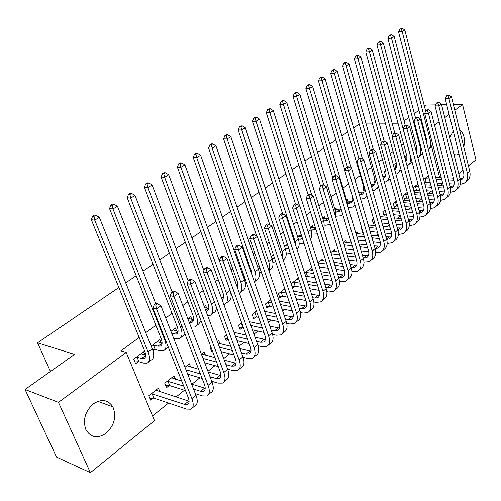 <?xml version="1.0" encoding="UTF-8"?>
<svg xmlns="http://www.w3.org/2000/svg" width="501" height="501" viewBox="0 0 501 501"><rect width="100%" height="100%" fill="white"/><g stroke="black" fill="none" stroke-linecap="round" stroke-linejoin="round"><path stroke-width="0.75" d="M93.318 403.875C101.528 398.646 108.041 399.635 112.863 406.831C116.714 416.431 114.485 425.217 106.174 433.19C97.401 438.945 90.593 437.649 85.752 429.288C82.728 419.656 85.245 411.183 93.318 403.875M459.567 129.74C463.939 133.241 465.354 138.984 463.801 146.981M152.548 415.955L168.555 403.048M176.058 396.999L184.437 390.248M191.914 384.217L199.899 377.779M207.934 371.304L214.954 365.642M223.703 358.591L229.627 353.819M239.046 346.222L243.918 342.289M253.976 334.186L257.852 331.055M268.511 322.469L271.442 320.101M282.664 311.058L284.7 309.418M296.454 299.942L297.632 298.991M309.887 289.108L310.257 288.814M341.763 263.413L342.246 263.019M353.487 253.963L354.457 253.174M364.941 244.726L366.375 243.567M376.132 235.702L378.011 234.192M387.079 226.878L389.371 225.03M397.775 218.254L400.474 216.081M408.24 209.813L411.321 207.333M418.479 201.565L421.629 199.022M428.499 193.486L431.467 191.088M154.496 420.646L90.38 472.675L58.467 402.353L126.214 352.428L154.496 420.646M58.467 402.353L25.05 389.49L56.55 457.087L90.38 472.675M453.405 104.659L462.567 104.534L475.95 159.806L468.448 165.894M463.005 170.309L458.816 173.709M25.05 389.49L74.561 354.401L37.525 342.816L50.463 371.479M37.525 342.816L118.869 287.511M125.713 282.858L136.184 275.738M142.96 271.129L153.018 264.29M159.731 259.725L169.394 253.155M176.045 248.634L185.332 242.321M191.914 237.843L200.838 231.775M207.364 227.341L215.944 221.505M222.4 217.115L230.654 211.503M237.054 207.151L244.989 201.753M251.327 197.444L258.961 192.252M265.242 187.981L272.588 182.99M278.813 178.757L285.877 173.953M292.039 169.764L298.84 165.142M304.952 160.984L311.497 156.537M317.553 152.423L323.846 148.139M329.846 144.056L335.908 139.936M341.857 135.89L347.694 131.926M353.587 127.918L359.204 124.098M175.469 379.201L174.123 375.831L164.766 383.19L166.564 387.649L169.1 385.645M161.009 342.853L159.75 339.691L151.17 346.097M154.59 349.516L152.955 350.75M205.429 355.128L204.276 352.103L201.446 354.332M191.827 319.369L190.743 316.538L187.837 318.711M228.068 338.952L226.076 340.523L224.486 336.202L226.477 334.637M255.829 316.97L253.65 318.692L252.141 314.44L256.424 311.071M244.288 276.539L243.517 277.109M281.975 296.266L279.902 297.907L278.475 293.718L284.818 288.726M273.408 254.784L271.223 256.412M311.553 270.315L310.877 268.217L304.677 273.101M306.906 276.527L306.023 277.222M300.744 236.785L300.118 234.831L297.575 236.729M335.106 251.565L334.505 249.63L330.854 252.504M324.873 218.561L324.31 216.751L322.669 217.979M357.614 233.66L357.081 231.869L355.748 232.915M347.919 201.17L347.418 199.492L346.598 200.106M374.71 222.832L373.439 223.841L372.293 219.895L373.571 218.887M359.424 195.071L361.616 194.626C363.939 193.311 364.653 190.862 363.764 187.28L362.981 187.862L364.008 191.401M395.984 205.986L394.331 207.301L393.241 203.412L396.278 201.02M383.303 178.262L383.428 178.206C385.764 176.872 386.515 174.436 385.682 170.904L384.399 171.862L385.62 175.776M415.93 190.192L414.34 191.451L413.306 187.625L417.953 183.967M405.791 161.297L406.825 159.055L406.862 156.243L406.643 155.241L404.908 156.544L405.967 160.47L406.518 160.063M413.788 136.31L412.455 137.287M403.562 143.8L401.476 145.328M393.11 151.452L390.235 153.563M382.432 159.28L378.725 161.992M371.504 167.284L366.939 170.628M360.332 175.469L354.858 179.477M348.727 183.967L343.022 188.151M336.296 193.079L331.098 196.88M323.546 202.417L318.893 205.823M310.476 211.992L306.387 214.985M297.068 221.811L293.573 224.373M283.309 231.888L280.447 233.992M269.194 242.233L266.983 243.849M254.69 252.855L253.18 253.963M246.999 258.491L246.392 258.936M239.797 263.764L239.021 264.334M232.783 268.905L231.155 270.095M218.198 279.589L215.486 281.575M203.224 290.555L199.373 293.379M187.856 301.815L182.796 305.522M172.068 313.382L165.737 318.016M155.842 325.268L145.76 332.651M139.165 337.48L120.879 350.875L126.214 352.428M416.538 152.667L416.788 147.663L415.473 148.653M425.593 182.546L424.654 183.285M428.424 175.726L423.646 179.483M394.713 169.808C396.498 168.292 397.017 166.025 396.278 162.988L394.763 164.121L395.853 168.079L396.178 167.835M406.06 198.008L404.439 199.292L403.38 195.434L407.238 192.397M371.548 186.685L372.644 186.328C374.973 185.001 375.706 182.558 374.842 179.001L373.809 179.778L374.911 183.642M385.689 214.14L383.998 215.48L382.877 211.566L385.056 209.85M359.06 192.766L358.334 191.338M352.253 195.878L351.915 196.135L352.817 199.173M368.504 225.005L367.747 223.471M362.981 232.12L362.649 232.383L361.471 228.406L361.81 228.143M336.528 209.762L335.996 208.028L334.774 208.936M346.485 242.509L345.915 240.649L343.454 242.584M312.95 227.567L312.355 225.688L310.276 227.241M323.464 260.827L322.826 258.817L317.928 262.668M287.405 244.325L284.562 246.448M294.588 286.278L292.559 287.881L291.175 283.723L298.471 277.98M259.042 265.511L257.545 266.632M269.056 306.493L266.933 308.178L265.467 303.95L270.809 299.748M242.265 327.704L240.035 329.476L238.482 325.187L241.651 322.694M206.65 308.096L205.648 305.403L204.251 306.449M219.851 343.561L218.787 340.686L217.421 341.757M212.518 351.264L211.766 351.859L210.126 347.5L210.877 346.911M176.615 330.954L175.45 327.961L170.947 331.324M190.637 367.001L189.397 363.814L185.013 367.258M144.989 355.09L143.624 351.74L133.736 359.123L135.652 363.764L138.332 361.747M159.9 391.738L158.448 388.169L148.835 395.727L150.688 400.224L153.293 398.157M424.46 106.419L426.432 105.022L435.551 104.897M441.569 104.815L446.723 104.747M423.433 130.373L424.159 130.379M434.549 125.181L439.083 121.843M444.782 117.641L449.134 114.435M454.783 110.27L462.567 104.534M404.063 120.873L408.81 117.51M414.371 113.57L418.949 110.326M398.019 123.227L392.126 123.208M385.357 123.19L379.201 123.171M372.331 123.146L365.893 123.127M459.041 154.333L455.86 154.984L453.944 154.245M449.798 137.675L453.23 130.924M441.769 185.783L441.13 183.322M439.602 177.417L431.712 146.881M416.431 147.933L416.845 147.876M416.819 151.922L416.356 151.991M426.908 143.724L426.72 140.249L398.571 31.914L399.861 29.089L402.353 28.325L399.861 29.089M402.353 28.325L404.802 30.004L425.693 111.222M404.802 30.004L402.171 31.619L430.259 140.311C431.179 144.25 430.584 147.388 428.468 149.724M432.732 144.664L429.05 149.242M401.295 28.97L402.171 31.619L398.571 31.914M454.169 184.067L449.51 183.798M442.727 183.416L437.148 183.097M430.259 182.702L424.497 182.683M427.221 176.671L428.718 176.853M435.613 177.21L441.199 177.498M447.988 177.849L453.324 178.124M460.006 178.469L463.068 178.149M424.585 178.744L429.257 178.895M436.146 179.258L441.732 179.558M448.52 179.922L453.85 180.203M460.388 180.203L461.333 179.803C463.55 178.412 464.327 176.12 463.657 172.926L445.214 98.653L446.548 95.898L448.051 95.866L449.053 95.152L447.55 95.184L446.548 95.898M449.053 95.152L451.47 96.781L469.744 171.154C470.727 175.92 469.562 179.339 466.262 181.418M451.47 96.781L448.965 98.578L467.364 173.102C468.354 177.874 467.195 181.299 463.895 183.379L460.294 184.362M448.051 95.866L448.965 98.578L445.214 98.653M425.136 178.669L426.144 182.47M406.749 159.374L405.71 159.518M416.788 147.663L387.893 38.439L389.183 35.596L390.623 35.483L391.701 34.826L390.26 34.938L389.183 35.596M391.701 34.826L394.187 36.51L415.542 118.048M394.187 36.51L391.494 38.164L420.333 147.757C421.366 152.198 420.558 155.56 417.909 157.84M422.506 153.2L418.742 157.064M390.623 35.483L391.494 38.164L387.893 38.439M396.448 166.983L395.583 167.102M405.704 160.971L406.098 160.871M406.643 155.241L376.977 45.115L378.268 42.247L379.708 42.14L380.81 41.464L379.37 41.57L378.268 42.247M380.81 41.464L383.334 43.167L405.265 125.388M383.334 43.167L380.578 44.858L410.194 155.36C411.334 160.326 410.288 163.877 407.069 166.006M411.991 161.723L408.659 164.71M379.708 42.14L380.578 44.858L376.977 45.115M444.349 191.921L439.358 191.595M432.482 191.157L426.639 190.781M419.656 190.33L414.064 190.43M417.583 184.255L418.066 184.387M425.055 184.8L430.904 185.145M437.786 185.552L443.36 185.877M450.142 186.278L453.461 186.015M414.897 186.366L418.629 186.491M425.618 186.917L431.461 187.274M438.344 187.693L443.917 188.032M450.568 188.144L451.708 187.693C453.925 186.316 454.689 184.017 454 180.798L435.056 105.93L436.39 103.156L437.899 103.131L438.92 102.398L437.417 102.423L436.39 103.156M438.92 102.398L441.375 104.039L460.143 179.007C461.158 183.811 460.018 187.242 456.718 189.309M441.375 104.039L438.813 105.88L457.714 180.999C458.734 185.808 457.595 189.246 454.301 191.313L450.549 192.278M437.899 103.131L438.813 105.88L435.056 105.93M415.454 186.297L416.481 190.123M434.304 199.937L428.969 199.555M421.992 199.047L415.88 198.609M408.797 198.095L404.15 198.246M414.239 192.534L420.358 192.941M427.34 193.411L433.177 193.799M440.047 194.256L443.642 194.05M405.002 194.156L407.739 194.231M414.834 194.72L420.946 195.139M427.923 195.622L433.76 196.023M440.529 196.26L441.876 195.766C444.086 194.394 444.838 192.09 444.124 188.846L424.666 113.37L426.007 110.571L427.516 110.558L428.562 109.807L427.059 109.825L426.007 110.571M428.562 109.807L431.054 111.466L450.336 187.036C451.382 191.877 450.255 195.321 446.967 197.375L446.466 197.789M431.054 111.466L428.436 113.351L447.85 189.071C448.902 193.918 447.788 197.369 444.493 199.417L440.586 200.362M427.516 110.558L428.436 113.351L424.666 113.37M405.566 194.081L406.618 197.939M385.914 174.755L385.238 174.849M394.437 168.799L395.79 168.605M396.278 162.988L365.805 51.941L367.101 49.048L368.542 48.948L369.669 48.259L368.229 48.359L367.101 49.048M369.669 48.259L372.23 49.981L394.807 133.078M372.23 49.981L369.412 51.709L392.408 135.946M400.33 167.121C400.155 170.428 398.84 172.732 396.391 174.016L395.934 174.223M401.195 170.277L398.358 172.526M368.542 48.948L369.412 51.709L365.805 51.941M382.845 176.634L385.256 176.515M375.136 182.702L374.66 182.765M385.682 170.904L354.376 58.93L355.672 56.006L357.119 55.918L358.271 55.21L356.825 55.304L355.672 56.006M358.271 55.21L360.864 56.945L384.192 141.213M360.864 56.945L357.983 58.717L381.468 143.142M389.565 176.928L387.668 180.692L384.492 182.496M390.11 178.888L387.83 180.51M357.119 55.918L357.983 58.717L354.376 58.93M424.021 208.128L418.335 207.671M411.258 207.101L404.858 206.587M397.669 206.011L394.024 206.224M403.155 200.419L409.561 200.895M416.644 201.427L422.75 201.878M429.726 202.404L433.609 202.26M394.901 202.103L396.585 202.122M403.781 202.673L410.181 203.168M417.264 203.713L423.37 204.176M430.259 204.54L431.831 204.007C434.035 202.648 434.768 200.337 434.035 197.068L414.039 120.985L415.385 118.161L416.895 118.161L417.966 117.391L416.456 117.397L415.385 118.161M417.966 117.391L420.489 119.063L440.304 195.246C441.387 200.124 440.285 203.581 436.997 205.617L436.44 206.08M420.489 119.063L417.815 120.991L437.768 197.331C438.851 202.21 437.755 205.673 434.473 207.708L430.397 208.623M416.895 118.161L417.815 120.991L414.039 120.985M395.458 202.035L396.548 205.917M413.494 216.495L407.445 215.956M400.261 215.317L393.561 214.722M386.258 214.071L383.685 214.378M391.795 208.447L398.502 209.005M405.691 209.606L412.085 210.132M419.162 210.721L423.345 210.652M384.574 210.226L385.144 210.163L386.252 214.071M392.452 210.783L399.159 211.353M406.342 211.967L412.736 212.512M419.75 212.988L421.554 212.437C423.752 211.09 424.472 208.767 423.714 205.479L403.161 128.776L404.514 125.926L406.029 125.939L407.125 125.15L405.61 125.144L404.514 125.926M407.125 125.15L409.686 126.834L430.052 203.644C431.167 208.554 430.083 212.017 426.808 214.04L426.182 214.56M409.686 126.834L406.944 128.807L427.453 205.767C428.574 210.689 427.503 214.159 424.228 216.181L419.97 217.058M406.029 125.939L406.944 128.807L403.161 128.776M370.947 184.612L374.485 184.593M374.842 179.001L342.678 66.082L343.974 63.132L345.421 63.051L346.604 62.331L345.158 62.412L343.974 63.132M346.604 62.331L349.235 64.078L373.42 149.799M349.235 64.078L346.285 65.888L370.264 150.488M378.399 186.428L375.117 190.161L372.731 190.818M378.725 187.568L377.065 188.677M345.421 63.051L346.285 65.888L342.678 66.082M402.71 225.037L396.285 224.41M388.995 223.696L381.975 223.014M374.629 222.532L373.113 222.701M380.146 216.639L387.167 217.277M394.469 217.948L401.163 218.561M408.346 219.219L412.855 219.238M380.835 219.05L387.862 219.707M395.157 220.396L401.852 221.022M408.991 221.617L411.052 221.06C413.237 219.72 413.945 217.396 413.162 214.077L392.032 136.748L393.385 133.873L394.901 133.899L396.028 133.091L394.512 133.072L393.385 133.873M396.028 133.091L398.627 134.788L419.562 212.224C420.715 217.171 419.656 220.653 416.394 222.657L415.698 223.233M398.627 134.788L395.821 136.811L416.907 214.403C418.066 219.357 417.014 222.839 413.751 224.843L409.298 225.675M394.901 133.899L395.821 136.811L392.032 136.748M358.741 192.741L363.475 192.854M363.764 187.28L330.698 73.397L332 70.422L333.447 70.353L334.655 69.614L333.215 69.689L332 70.422M334.655 69.614L337.33 71.38L362.517 158.974M337.33 71.38L334.311 73.234L358.941 158.485M366.889 195.853L364.121 198.502L360.626 199.166M367.026 196.329L366.062 197.031M333.447 70.353L334.311 73.234L330.698 73.397M384.668 141.219L383.146 141.188L382 142.015L383.515 142.046L384.668 141.219L387.304 142.935L384.43 145.002L406.117 223.233C407.313 228.231 406.286 231.719 403.036 233.704L398.37 234.481M391.663 233.767L384.856 233.04M377.447 232.251L370.089 231.462M362.705 231.174L362.304 231.218M368.191 224.974L375.55 225.719M382.964 226.465L389.978 227.172M397.268 227.905L402.121 228.011M368.918 227.473L376.282 228.231M383.691 228.995L390.705 229.721M397.976 230.429L400.305 229.878C402.485 228.55 403.173 226.22 402.366 222.876L380.641 144.908L382 142.015M387.304 142.935L408.835 221.01C410.025 225.995 408.991 229.483 405.735 231.468L404.971 232.101M383.515 142.046L384.43 145.002L380.641 144.908M347.581 203.5L350.343 203.118C352.147 202.179 352.973 200.394 352.817 197.776M346.892 201.089L352.209 201.302M355.04 205.285L352.879 207.032L348.17 207.577M344.901 170.327L318.436 80.893L319.738 77.893L321.185 77.83L322.425 77.079L320.978 77.135L319.738 77.893M322.425 77.079L325.143 78.857L351.383 168.392M325.143 78.857L322.049 80.755L347.375 166.752L346.141 167.628L347.663 167.703L348.896 166.814L347.381 166.745M321.185 77.83L322.049 80.755L318.436 80.893M373.032 149.548L371.51 149.505L370.333 150.344L371.848 150.394L373.032 149.548L375.706 151.277L372.769 153.394L395.076 232.276C396.31 237.305 395.308 240.806 392.07 242.772L387.179 243.486M380.34 242.691L373.132 241.851M365.605 240.975L357.889 240.079M355.917 233.472L363.638 234.324M371.172 235.157L378.524 235.965M385.927 236.779L391.137 236.992M356.693 236.059L364.409 236.929M371.942 237.781L379.288 238.608M386.684 239.428L389.308 238.902C391.481 237.587 392.151 235.245 391.319 231.882L368.974 153.268L370.333 150.344M375.706 151.277L397.857 229.997C399.084 235.019 398.076 238.514 394.838 240.486L393.993 241.181M371.848 150.394L372.769 153.394L368.974 153.268M335.733 212.136L338.801 211.804L341.075 208.886M334.987 209.631L340.68 209.944M342.847 214.76L341.369 215.762L336.184 216.219M332.896 178.124L305.873 88.577L307.182 85.546L308.622 85.496L309.894 84.719L308.453 84.769L307.182 85.546M309.894 84.719L312.649 86.516L347.318 202.517L347.963 206.888M312.649 86.516L309.48 88.458L335.689 175.732M308.622 85.496L309.48 88.458L305.873 88.577M361.108 158.078L359.593 158.022L358.384 158.886L359.906 158.942L361.108 158.078L363.832 159.819L360.814 161.986L383.772 241.526C385.044 246.598 384.073 250.105 380.848 252.053L375.712 252.692M368.73 251.809L361.115 250.844M353.462 249.874L345.371 248.853M344.081 242.089L351.414 243.104M359.073 244.025L366.782 244.945M374.303 245.853L379.896 246.179M344.137 244.814L352.228 245.803M359.887 246.742L367.59 247.688M348.896 166.814L351.664 168.574L375.111 248.615L378.055 248.133C380.221 246.836 380.873 244.488 380.015 241.094L357.019 161.829L358.384 158.886M363.832 159.819L386.622 239.196C387.887 244.256 386.904 247.763 383.678 249.711L382.764 250.469M359.906 158.942L360.814 161.986L357.019 161.829M323.59 220.96L326.996 220.69L328.706 219.125M322.788 218.355L328.612 218.818M330.303 224.304L325.819 225.25L324.153 225.074M320.59 186.09L293.004 96.442L294.312 93.38L295.753 93.343L297.055 92.547L295.609 92.591L294.312 93.38M297.055 92.547L299.855 94.363L335.513 211.366L335.946 217.991M299.855 94.363L296.605 96.355L323.79 185.107M295.753 93.343L296.605 96.355L293.004 96.442M351.664 168.574L348.571 170.791L372.193 251.001C373.514 256.111 372.569 259.624 369.362 261.547L363.964 262.104M356.812 261.121L348.777 260.025M340.993 258.961L332.501 257.796M332.626 251.107L338.864 252.053M346.654 253.068L354.746 254.126M362.392 255.122L368.385 255.579M331.236 253.731L339.728 254.859M347.519 255.898L355.604 256.969M363.25 257.99L366.538 257.583C368.692 256.299 369.325 253.951 368.435 250.531L344.776 170.603L346.141 167.628M372.193 251.001L375.111 248.615C376.42 253.713 375.468 257.226 372.262 259.155L371.26 259.981M347.663 167.703L348.571 170.791L344.776 170.603M311.14 229.99L314.91 229.79L315.88 229.139M310.388 227.153L315.473 227.842M317.383 233.911L311.816 234.13M308.14 194.776L279.808 104.502L281.117 101.415L282.558 101.39L283.892 100.576L282.451 100.607L281.117 101.415M283.892 100.576L286.741 102.404L323.433 220.434C324.397 223.659 324.391 226.389 323.408 228.631M286.741 102.404L283.409 104.446L311.779 195.24M282.558 101.39L283.409 104.446L279.808 104.502M336.378 175.77L334.862 175.688L333.591 176.596L335.113 176.678L336.378 175.77L339.19 177.542L336.021 179.821L360.338 260.708C361.703 265.856 360.789 269.375 357.601 271.273L351.915 271.73M344.588 270.646L336.121 269.394M328.199 268.223L319.3 266.964M320.909 260.332L325.982 261.184M333.91 262.305L342.396 263.501M350.18 264.597L356.599 265.204M317.997 262.868L326.896 264.096M334.825 265.242L343.31 266.463M351.088 267.578L354.746 267.265C356.881 265.993 357.495 263.639 356.574 260.194L332.219 179.596L333.591 176.596M339.19 177.542L363.331 258.259C364.684 263.394 363.764 266.92 360.57 268.824L359.486 269.72M335.113 176.678L336.021 179.821L332.219 179.596M318.216 262.85L319.519 266.939M256.562 117.247L255.128 117.253L253.725 118.104L255.159 118.104L256.562 117.247L259.499 119.106L298.383 239.221L302.623 239.065M298.101 236.334L301.934 236.929M304.076 243.58L299.178 243.398M295.471 203.92L266.281 112.775L267.597 109.656L269.031 109.638L270.402 108.805L268.962 108.823L267.597 109.656M270.402 108.805L273.295 110.652L311.058 229.715C312.242 233.673 312.029 236.81 310.426 239.121M273.295 110.652L269.876 112.744L299.498 205.654M269.031 109.638L269.876 112.744L266.281 112.775M323.546 184.957L322.024 184.856L320.728 185.79L322.243 185.89L323.546 184.957L326.401 186.741L323.151 189.077L348.195 270.646C349.604 275.838 348.721 279.364 345.558 281.236L339.559 281.581M332.025 280.385L323.12 278.963M315.054 277.679L307.489 276.471L305.823 276.621M308.917 269.763L312.743 270.496M320.815 271.724L329.727 273.083M337.649 274.291L344.525 275.062M305.56 272.406L313.714 273.527M321.786 274.78L330.698 276.164M338.613 277.391L342.665 277.178C344.788 275.926 345.377 273.565 344.431 270.095L319.35 188.814L320.728 185.79M326.401 186.741L351.257 268.141C352.654 273.321 351.765 276.846 348.596 278.725L347.425 279.69M322.243 185.89L323.151 189.077L319.35 188.814M306.149 272.35L307.489 276.471M285.288 248.653L288.914 248.928M285.526 245.728L288.019 246.198M290.355 253.306L286.209 252.873M282.696 213.927L252.41 121.255L253.725 118.104M259.499 119.106L255.998 121.255L295.164 241.632L295.978 246.392M295.164 241.632L298.383 239.221C299.78 243.918 299.322 247.369 297.012 249.567M255.159 118.104L255.998 121.255L252.41 121.255M310.382 194.375L308.866 194.263L307.526 195.215L309.048 195.327L310.382 194.375L313.282 196.179L309.95 198.571L335.745 280.836C337.204 286.065 336.359 289.603 333.215 291.444L328.643 291.964L326.877 291.663M319.131 290.336L309.768 288.726M301.546 287.317L295.177 286.228L292.096 286.497M296.642 279.426L299.135 279.984M307.357 281.337L316.726 282.877M324.792 284.199L332.15 285.157M293.21 282.126L300.168 283.14M308.397 284.518L317.759 286.084M325.819 287.43L330.284 287.33C332.395 286.096 332.965 283.735 331.981 280.241L306.155 198.271L307.526 195.215M313.282 196.179L338.889 278.268C340.329 283.485 339.478 287.017 336.328 288.87L335.063 289.916M309.048 195.327L309.95 198.571L306.155 198.271M293.799 282.076L295.177 286.228M271.861 258.309L274.736 258.723M272.638 255.353L273.703 255.654M276.189 263.056L272.901 262.568M269.801 224.755L238.182 129.953L239.491 126.772L240.925 126.784L242.365 125.908L240.931 125.895L239.491 126.772M242.365 125.908L245.352 127.786L285.388 248.959C286.998 254.42 286.253 258.103 283.159 260M245.352 127.786L241.758 129.991L282.094 251.433L282.702 258.629M240.925 126.784L241.758 129.991L238.182 129.953M296.88 204.039L295.358 203.907L293.993 204.884L295.509 205.022L296.88 204.039L299.823 205.855L296.404 208.316L322.988 291.281C324.491 296.548 323.684 300.093 320.565 301.903L316.012 302.372L313.851 301.978M305.886 300.506L296.041 298.696M287.655 297.156L282.57 296.216L279.414 296.473M284.073 289.315L285.138 289.659M293.523 291.144L303.374 292.885M311.591 294.337L319.469 295.496M280.56 292.077L286.24 292.947M294.626 294.456L304.476 296.229M312.693 297.707L314.609 298.051L317.603 297.738C319.694 296.529 320.239 294.162 319.225 290.636L292.615 207.971L293.993 204.884M299.823 205.855L326.207 288.645C327.698 293.905 326.884 297.444 323.759 299.266L322.393 300.387M295.509 205.022L296.404 208.316L292.615 207.971M281.155 292.027L282.57 296.216M258.084 268.185L260.069 268.505M261.566 272.863L259.242 272.481M256.687 236.109L223.578 138.877L224.886 135.671L226.314 135.696L227.792 134.794L226.364 134.769L224.886 135.671M227.792 134.794L230.836 136.692L272.074 258.948C273.778 264.634 272.989 268.367 269.701 270.139L268.937 270.722M230.836 136.692L227.141 138.952L268.699 261.484C269.876 265.098 269.914 268.048 268.805 270.327M226.314 135.696L227.141 138.952L223.578 138.877M283.015 213.958L281.499 213.808L280.097 214.81L281.612 214.96L283.015 213.958L286.015 215.793L282.508 218.317L309.906 301.99C311.459 307.301 310.689 310.845 307.595 312.63L303.061 313.044L300.481 312.53M292.283 310.914L281.919 308.866M273.364 307.176L269.657 306.449L266.419 306.693M279.289 301.139L289.659 303.111M298.039 304.702L306.462 306.098M267.603 302.272L271.905 302.942M280.466 304.595L290.83 306.599M299.21 308.221L301.615 308.685L304.595 308.409C306.675 307.219 307.188 304.846 306.142 301.295L278.719 217.922L280.097 214.81M286.015 215.793L313.206 299.291C314.747 304.589 313.97 308.134 310.87 309.919L309.411 311.127M281.612 214.96L282.508 218.317L278.719 217.922M268.198 302.228L269.657 306.449M243.937 278.293L244.964 278.475M246.511 282.865L245.214 282.633M252.053 275.199L251.421 271.204L208.585 148.039L209.894 144.802L211.316 144.839L212.831 143.919L211.409 143.881L209.894 144.802M212.831 143.919L215.925 145.829L258.428 269.187C260.188 274.917 259.437 278.656 256.186 280.391L254.539 281.643M215.925 145.829L212.136 148.152L254.959 271.786C256.418 276.258 256.218 279.614 254.37 281.838M211.316 144.839L212.136 148.152L208.585 148.039M268.786 224.141L267.277 223.972L265.831 225.005L267.346 225.174L268.786 224.141L271.836 225.989L268.235 228.581L296.486 312.981C298.089 318.329 297.362 321.874 294.3 323.627L289.778 323.984L286.735 323.339M278.305 321.554L267.39 319.243M258.648 317.396L256.431 316.926L253.105 317.164M264.634 311.334L275.556 313.557M284.111 315.298L293.123 316.958M254.326 312.718L257.151 313.138M265.893 314.947L276.815 317.208M285.363 318.98L288.294 319.588L291.263 319.35C293.323 318.185 293.805 315.812 292.722 312.236L264.453 228.143L265.831 225.005M271.836 225.989L299.867 310.207C301.464 315.542 300.725 319.093 297.657 320.847L296.091 322.143M267.346 225.174L268.235 228.581L264.453 228.143M254.928 312.674L256.431 316.926M237.086 286.766L237.856 286.848M237.474 287.843L237.336 281.725L193.186 157.452L194.494 154.183L195.91 154.239L197.469 153.287L196.054 153.231L194.494 154.183M197.469 153.287L200.619 155.222L244.425 279.683C246.248 285.464 245.546 289.202 242.327 290.906L240.568 292.24M200.619 155.222L196.724 157.608L240.868 282.351C242.597 287.699 242.108 291.338 239.403 293.267M195.91 154.239L196.724 157.608L193.186 157.452M254.176 234.593L252.667 234.412L251.183 235.47L252.692 235.658L254.176 234.593L257.276 236.459L253.575 239.121L282.708 324.253C284.374 329.645 283.691 333.196 280.66 334.906L276.164 335.2L272.6 334.392M263.939 332.432L252.423 329.827M243.492 327.804L239.465 327.898M249.536 321.723L261.052 324.235M269.788 326.145L279.433 328.092M240.724 323.421L241.952 323.521M250.882 325.5L262.399 328.061M271.129 329.996L274.629 330.773L277.585 330.579C279.621 329.433 280.078 327.059 278.957 323.452L249.805 238.639L251.183 235.47M257.276 236.459L286.19 321.41C287.837 326.79 287.142 330.334 284.105 332.057L282.426 333.447M252.692 235.658L253.575 239.121L249.805 238.639M241.332 323.383L242.872 327.667M221.154 297.124L223.496 297.55M222.112 299.761C223.809 298.452 224.066 296.041 222.889 292.515L177.373 167.121L178.675 163.814L180.084 163.89L181.688 162.913L180.279 162.844L178.675 163.814M181.688 162.913L184.894 164.867L219.288 260.501L220.665 257.27L222.162 257.501L223.728 256.38L222.231 256.155L220.665 257.27M184.894 164.867L180.892 167.315L226.414 293.198C228.312 299.034 227.673 302.773 224.504 304.426L223.891 304.639M230.166 290.755C231.919 296.429 231.237 300.074 228.118 301.69L226.239 303.111M180.084 163.89L180.892 167.315L177.373 167.121M239.159 245.34L237.656 245.133L236.134 246.223L237.637 246.429L239.159 245.34L242.315 247.218L238.514 249.955L268.574 335.827C270.296 341.256 269.657 344.807 266.657 346.479L262.186 346.711L258.053 345.709M249.16 343.561L237.004 340.617M227.986 338.739L225.475 338.895M233.973 332.307L246.129 335.144M255.059 337.229L265.38 339.515M235.42 336.265L247.575 339.152M256.499 341.275L260.608 342.252L263.545 342.095C265.561 340.974 265.987 338.601 264.829 334.969L234.756 249.423L236.134 246.223M242.315 247.218L272.143 332.902C273.853 338.325 273.202 341.876 270.196 343.561L268.398 345.045M237.637 246.429L238.514 249.955L234.756 249.423M204.709 307.683L208.76 308.522M206.068 311.315L206.894 311.108C208.998 310.031 209.387 307.526 208.065 303.593L161.115 177.06L162.418 173.722L163.821 173.809L165.468 172.807L164.065 172.72L162.418 173.722M165.468 172.807L168.731 174.774L203.945 270.565M168.731 174.774L164.616 177.298L211.572 304.326C213.539 310.207 212.956 313.952 209.825 315.561L207.783 315.924M216.463 307.432C216.369 310.169 215.392 311.941 213.532 312.756L211.535 314.271M163.821 173.809L164.616 177.298L161.115 177.06M223.728 256.38L226.947 258.278L223.033 261.09L254.057 347.707C255.842 353.18 255.253 356.731 252.291 358.365L247.845 358.528L243.079 357.294M233.948 354.933L221.104 351.614M212.086 350.111L211.128 350.168M217.916 343.079L230.767 346.285M239.904 348.571L250.951 351.232M219.469 347.231L232.314 350.5M241.451 352.817L246.216 354.032L249.141 353.919C251.126 352.829 251.521 350.45 250.318 346.792L219.288 260.501L223.033 261.09L222.162 257.501M226.947 258.278L257.721 344.707C259.493 350.168 258.892 353.725 255.917 355.366L254.001 356.95M189.297 322.525L191.789 322.481C193.862 321.435 194.213 318.93 192.841 314.966L144.401 187.274L145.703 183.905L147.094 184.011L148.784 182.978L147.394 182.871L145.703 183.905M188.288 318.367L193.624 319.77M148.784 182.978L152.11 184.969L147.883 187.562L196.342 315.749C198.371 321.68 197.845 325.425 194.764 326.99L191.031 327.072M152.11 184.969L188.163 280.886M201.126 321.022L198.565 324.109L196.436 325.719M147.094 184.011L147.883 187.562L144.401 187.274M207.865 267.734L206.368 267.484L204.759 268.63L206.255 268.887L207.865 267.734L211.14 269.651L207.12 272.538L239.146 359.912C240.994 365.429 240.455 368.98 237.537 370.565L233.122 370.659L227.642 369.143M218.286 366.563L204.69 362.805M201.89 353.982L214.929 357.664M224.291 360.163L236.121 363.25M203.005 358.403L216.601 362.091M225.957 364.634L231.437 366.125L234.343 366.062C236.303 364.997 236.66 362.624 235.42 358.935L203.387 271.893L204.759 268.63M211.14 269.651L242.916 356.831C244.745 362.336 244.194 365.887 241.263 367.483L239.221 369.174M206.255 268.887L207.12 272.538L203.387 271.893M171.868 333.672L176.283 334.161C178.318 333.14 178.625 330.635 177.21 326.639L127.216 197.776L128.506 194.375L129.891 194.501L131.631 193.442L130.247 193.311L128.506 194.375M172.933 329.84L178.074 331.311M131.631 193.442L135.019 195.446L130.673 198.114L180.692 327.485C182.796 333.459 182.333 337.211 179.295 338.726L175.732 338.782L173.653 338.244M135.019 195.446L172.119 291.951M185.069 334.198L180.936 337.48M129.891 194.501L130.673 198.114L127.216 197.776M191.545 279.408L190.061 279.132L188.401 280.316L189.892 280.598L191.545 279.408L194.883 281.343L190.743 284.317L223.828 372.456C225.738 378.011 225.256 381.562 222.381 383.102L217.998 383.115L211.741 381.274M202.141 378.443L187.731 374.197M186.948 365.743L198.603 369.275M208.203 372.018L220.885 375.581M185.996 369.763L200.406 373.946M210.007 376.727L216.263 378.543L219.144 378.531C221.073 377.503 221.398 375.13 220.108 371.41L187.03 283.61L188.401 280.316M194.883 281.343L227.698 369.287C229.59 374.836 229.095 378.38 226.208 379.933L224.028 381.737M189.892 280.598L190.743 284.317L187.03 283.61M152.749 344.92L158.034 346.153L160.351 346.153C162.349 345.17 162.618 342.665 161.153 338.638L109.531 208.591L110.821 205.147L112.193 205.297L113.984 204.208L112.612 204.057L110.821 205.147M157.164 341.626L162.092 343.141M113.984 204.208L117.434 206.23L112.957 208.98L164.61 339.546C166.795 345.565 166.395 349.31 163.407 350.781L159.882 350.769L155.216 349.485L152.58 349.635M117.434 206.23L155.748 303.644M168.349 347.218L165.017 349.56M112.193 205.297L112.957 208.98L109.531 208.591M153.369 344.882L155.216 349.485M174.755 291.425L173.277 291.125L171.574 292.34L173.052 292.64L174.755 291.425L178.156 293.373L173.897 296.435L208.078 385.344C210.057 390.949 209.637 394.494 206.807 395.978L202.46 395.915L195.359 393.68M185.495 390.58L169.72 385.62L165.806 385.77M171.605 377.81L181.75 381.117M191.614 384.123L205.216 388.237M167.315 381.192L183.704 386.052M193.568 389.108L200.669 391.306L203.525 391.344C205.423 390.348 205.711 387.981 204.377 384.236L170.202 295.665L171.574 292.34M178.156 293.373L212.055 382.088C214.021 387.68 213.583 391.225 210.739 392.728L208.422 394.644M173.052 292.64L173.897 296.435L170.202 295.665M167.935 381.161L169.72 385.62M136.429 357.113L141.689 358.434L143.981 358.478C145.941 357.526 146.167 355.027 144.645 350.969L91.326 219.714L92.61 216.238L93.969 216.413L95.816 215.286L94.451 215.117L92.61 216.238M140.963 353.725L145.653 355.284M95.816 215.286L99.336 217.334L94.727 220.158L148.089 351.94C150.344 358.008 150.012 361.753 147.087 363.169L143.593 363.093L138.959 361.716L134.894 361.929M99.336 217.334L152.26 348.809C154.502 354.865 154.151 358.61 151.208 360.037L148.653 361.972M93.969 216.413L94.727 220.158L91.326 219.714M137.055 357.081L138.959 361.716M157.471 303.788L155.999 303.468L154.245 304.721L155.717 305.046L157.471 303.788L160.94 305.76L156.556 308.91L191.883 398.602C193.937 404.251 193.574 407.789 190.793 409.217L186.491 409.073L153.92 398.138L149.887 398.27M155.861 390.204L189.09 401.232M151.452 393.673L184.644 404.426L187.474 404.52C189.334 403.562 189.578 401.195 188.194 397.418L152.88 308.077L154.245 304.721M160.94 305.76L195.972 395.258C198.008 400.888 197.632 404.426 194.839 405.873L192.371 407.914M155.717 305.046L156.556 308.91L152.88 308.077M152.072 393.648L153.92 398.138M431.392 139.46L430.259 140.311M460.669 178.5L460.125 178.945M469.744 171.154L467.364 173.102M420.953 147.294L420.333 147.757M451.094 186.334L450.318 186.973M460.143 179.007L457.714 180.999M441.318 194.338L440.291 195.183M450.336 187.036L447.85 189.071M383.584 176.671L382.983 177.122M431.323 202.523L430.033 203.575M440.304 195.246L437.768 197.331M421.103 210.883L419.55 212.161M430.052 203.644L427.453 205.767M372.863 184.731L371.316 185.89M410.657 219.432L408.816 220.941M419.562 212.224L416.907 214.403M361.897 192.966L359.367 194.87M399.973 228.18L397.838 229.928M408.835 221.01L406.117 223.233M350.687 201.389L347.851 203.525M389.045 237.123L386.603 239.127M397.857 229.997L395.076 232.276M339.221 210.007L336.315 212.192M347.318 202.517L346.78 202.924M377.86 246.279L375.092 248.54M386.622 239.196L383.772 241.526M327.491 218.818L324.516 221.054M335.513 211.366L334.217 212.343M366.413 255.648L363.513 258.021M315.473 227.849L312.436 230.134M323.433 220.434L321.335 221.999M354.695 265.236L351.721 267.672M363.331 258.259L360.338 260.708M302.222 237.812L300.074 239.422M311.058 229.715L308.128 231.907M342.697 275.062L339.653 277.554M351.257 268.141L348.195 270.646M288.62 248.026L287.405 248.941M330.403 285.125L327.285 287.674M338.889 278.268L335.745 280.836M285.388 248.959L282.094 251.433M317.803 295.433L314.609 298.051M326.207 288.645L322.988 291.281M272.074 258.948L268.699 261.484M304.89 306.005L301.615 308.685M313.206 299.291L309.906 301.99M258.428 269.187L254.959 271.786M291.657 316.839L288.294 319.588M299.867 310.207L296.486 312.981M244.425 279.683L240.868 282.351M278.074 327.948L274.629 330.773M286.19 321.41L282.708 324.253M222.832 297.456L221.611 298.377M230.059 290.461L226.414 293.198M264.146 339.352L260.608 342.252M272.143 332.902L268.574 335.827M208.228 308.434L205.698 310.332M214.509 302.122L211.572 304.326M249.849 351.057L246.216 354.032M257.721 344.707L254.057 347.707M193.242 319.694L189.428 322.556M198.521 314.114L196.342 315.749M235.169 363.068L231.437 366.125M242.916 356.831L239.146 359.912M177.855 331.261L173.941 334.198M182.076 326.445L180.692 327.485M220.096 375.406L216.263 378.543M227.698 369.287L223.828 372.456M162.048 343.135L158.034 346.153M165.155 339.133L164.61 339.546M204.608 388.087L200.669 391.306M212.055 382.088L208.078 385.344M145.653 355.453L141.689 358.434M152.26 348.809L148.089 351.94M188.689 401.113L184.644 404.426M195.972 395.258L191.883 398.602M112.863 406.831L97.852 401.364M462.661 178.713L461.333 179.803M453.036 186.61L451.708 187.693M443.197 194.682L441.876 195.766M395.289 169.275L394.694 169.726M384.737 177.222L383.428 178.206M433.146 202.93L431.831 204.007M422.863 211.366L421.554 212.437M373.946 185.345L372.644 186.328M412.354 219.989L411.052 221.06M362.912 193.649L361.616 194.626M401.602 228.813L400.305 229.878M351.627 202.147L350.343 203.118M390.598 237.843L389.308 238.902M340.085 210.84L338.801 211.804M379.338 247.081L378.055 248.133M328.268 219.732L326.996 220.69M367.809 256.543L366.538 257.583M315.862 229.076L314.91 229.79M356.004 266.225L354.746 267.265M343.911 276.151L342.665 277.178M331.524 286.315L330.284 287.33M318.83 296.736L317.603 297.738M305.81 307.414L304.595 308.409M292.459 318.367L291.263 319.35M278.769 329.608L277.585 330.579M222.776 299.153L222.081 299.673M264.71 341.137L263.545 342.095M208.04 310.251L206.894 311.108M250.287 352.98L249.141 353.919M192.91 321.636L191.789 322.481M235.47 365.135L234.343 366.062M177.379 333.334L176.283 334.161M220.252 377.622L219.144 378.531M161.422 345.346L160.351 346.153M204.608 390.461L203.525 391.344M145.033 357.683L143.981 358.478M188.526 403.656L187.474 404.52"/></g></svg>
